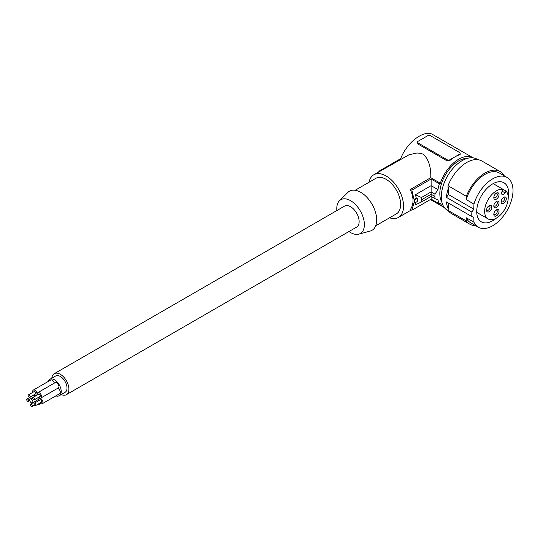 <?xml version="1.0" encoding="UTF-8"?>
<svg xmlns="http://www.w3.org/2000/svg" width="540" height="540" viewBox="0 0 540 540"><rect width="100%" height="100%" fill="white"/><g stroke="black" fill="none" stroke-linecap="round" stroke-linejoin="round"><path stroke-width="0.81" d="M467.431 158.342A26.683 15.404 120 0 0 439.83 193.462A26.683 15.404 120 0 0 441.97 202.433M448.396 210.877L447.431 210.316A29.552 17.064 -60 0 1 441.308 196.79A29.552 17.064 -60 0 1 454.208 167.049A29.552 17.064 -60 0 1 476.982 159.131L477.947 159.685M471.879 216.594L473.796 217.276L473.945 222.21A28.735 16.591 120 0 0 478.319 227.205A28.735 16.591 120 0 0 507.046 210.613A28.735 16.591 120 0 0 507.046 177.437L499.331 172.976A28.735 16.591 120 0 0 466.229 199.604L473.945 204.059L473.796 209.169L471.879 212.072A29.552 17.064 -60 0 0 471.785 214.387A29.552 17.064 -60 0 0 471.879 216.594L446.452 201.913A29.552 17.064 -60 0 0 448.571 209.237L447.991 208.906L448.038 210.391A30.375 17.537 120 0 0 451.487 213.611L469.773 224.168A30.375 17.537 120 0 0 475.524 225.592M504.252 175.824A30.375 17.537 120 0 0 500.148 171.558L481.862 161.001A30.375 17.537 120 0 0 448.038 185.733L447.991 187.279L448.571 187.616A29.552 17.064 -60 0 0 446.452 197.39L448.369 194.488L448.571 187.616M448.571 209.237L448.382 203.026M473.796 209.169L448.369 194.488M466.229 199.604L466.324 196.29L448.038 185.733M508.221 197.593A22.579 13.034 120 0 0 503.969 182.77L503.969 182.77A22.579 13.034 120 0 0 481.397 195.804A22.579 13.034 120 0 0 481.397 221.873L481.397 221.873A22.579 13.034 120 0 0 496.355 218.14M507.046 177.437A28.735 16.591 120 0 0 473.945 204.059M486.56 210.175L486.56 210.175A3.692 2.133 -60 0 1 489.173 205.652A3.692 2.133 -60 0 1 491.785 207.164A3.692 2.133 -60 0 1 489.173 211.687A3.692 2.133 -60 0 1 486.56 210.175L486.56 210.175M493.817 214.367L493.817 214.367A3.692 2.133 -60 0 1 496.429 209.844A3.692 2.133 -60 0 1 499.041 211.349A3.692 2.133 -60 0 1 496.429 215.879A3.692 2.133 -60 0 1 493.817 214.367L493.817 214.367M499.041 194.596A3.692 2.133 -60 0 1 496.429 199.118A3.692 2.133 -60 0 1 493.817 197.613L493.817 197.613A3.692 2.133 -60 0 1 496.429 193.084A3.692 2.133 -60 0 1 499.041 194.596M506.297 198.781A3.692 2.133 -60 0 1 503.685 203.31A3.692 2.133 -60 0 1 501.073 201.798L501.073 201.798A3.692 2.133 -60 0 1 503.685 197.275A3.692 2.133 -60 0 1 506.297 198.781M499.041 202.972A3.692 2.133 -60 0 1 496.429 207.495A3.692 2.133 -60 0 1 493.817 205.99L493.817 205.99A3.692 2.133 -60 0 1 496.429 201.467A3.692 2.133 -60 0 1 499.041 202.972M506.075 191.086A16.672 9.626 -60 0 1 504.009 210.526A16.672 9.626 -60 0 1 488.093 218.923A16.672 9.626 -60 0 1 487.397 200.934A16.672 9.626 -60 0 1 503.206 189.425L502.173 191.207A2.876 1.661 120 0 0 502.173 194.528A2.876 1.661 120 0 0 505.049 192.868L506.075 191.086L493.155 183.62M488.693 205.983A2.464 1.424 -60 0 1 489.53 206.037A2.464 1.424 -60 0 1 490.043 207.164A2.464 1.424 -60 0 1 488.963 209.642A2.464 1.424 -60 0 1 487.067 210.303A2.464 1.424 -60 0 1 486.601 209.601M448.038 210.391L466.324 220.948L466.229 217.755L473.945 222.21M466.229 217.755A28.735 16.591 120 0 0 470.596 222.743L478.319 227.205M500.148 171.558A30.375 17.537 120 0 0 466.324 196.29M466.324 220.948A30.375 17.537 120 0 0 469.773 224.168M471.879 212.072L446.452 197.39M495.95 193.415A2.464 1.424 -60 0 1 496.787 193.469A2.464 1.424 -60 0 1 497.3 194.596A2.464 1.424 -60 0 1 496.22 197.073A2.464 1.424 -60 0 1 494.323 197.735A2.464 1.424 -60 0 1 493.857 197.032M503.206 197.606A2.464 1.424 -60 0 1 504.043 197.654A2.464 1.424 -60 0 1 504.556 198.781A2.464 1.424 -60 0 1 503.476 201.265A2.464 1.424 -60 0 1 501.579 201.919A2.464 1.424 -60 0 1 501.113 201.218M495.95 201.791A2.464 1.424 -60 0 1 496.787 201.845A2.464 1.424 -60 0 1 497.3 202.972A2.464 1.424 -60 0 1 496.22 205.45A2.464 1.424 -60 0 1 494.323 206.111A2.464 1.424 -60 0 1 493.857 205.409M495.95 210.168A2.464 1.424 -60 0 1 496.787 210.222A2.464 1.424 -60 0 1 497.3 211.349A2.464 1.424 -60 0 1 496.22 213.826A2.464 1.424 -60 0 1 494.323 214.488A2.464 1.424 -60 0 1 493.857 213.786M421.457 197.505L431.123 191.929L431.123 194.245L421.592 199.746L421.457 197.505L415.456 194.704L431.123 185.659L437.96 189.607L434.963 194.144L434.896 196.425L434.963 198.626L437.96 199.699A29.963 17.3 120 0 0 439.378 203.891L440.336 203.337A28.735 16.591 -60 0 0 444.326 207.569L430.414 199.53M473.141 157.849A28.735 16.591 120 0 0 473.06 157.802A28.735 16.591 120 0 0 440.336 183.229L439.378 183.782A29.963 17.3 -60 0 0 437.96 189.607M421.592 199.746L421.457 201.987L431.123 196.405L431.123 199.125L439.378 203.891M440.336 183.229L430.751 177.687L410.319 189.486C413.917 197.687 413.917 204.39 410.319 209.594A143.667 82.944 0 0 0 411.865 210.242L413.998 202.73A143.667 82.944 0 0 0 414.693 203.006L417.433 201.42L417.433 198.072L416.266 198.072L415.456 194.704M411.865 210.242L431.123 199.125M416.164 202.156L415.456 204.788L421.457 201.987M473.06 157.802L433.087 134.723C424.312 128.959 406.431 142.466 400.397 159.415M379.451 171.511A143.667 82.944 180 0 1 379.033 171.18L400.68 158.679M389.59 217.796A24.631 14.222 -120 0 0 398.446 217.418A24.631 14.222 -120 0 0 402.219 197.681A24.631 14.222 -120 0 0 386.134 175.979A24.631 14.222 -120 0 0 373.822 174.757A24.631 14.222 -120 0 0 369.063 182.243M373.822 174.757L409.097 154.73L416.934 152.996L420.808 153.313L423.556 154.373C428.74 159.698 431.136 167.468 430.751 177.687M410.319 189.486A143.667 82.944 0 0 0 411.865 190.134L413.998 199.382A143.667 82.944 0 0 0 414.693 199.651L414.693 203.006M434.896 196.425L431.123 194.245L431.123 196.405L434.963 198.626M411.865 190.134L431.123 179.01L431.123 191.929L434.963 194.144M414.693 199.651L417.433 198.072M413.998 199.382L416.266 198.072M431.123 179.01L439.378 183.782M379.033 171.18L378.729 171.923M375.698 225.808L396.394 213.86A20.527 11.846 -120 0 0 400.646 204.464A20.527 11.846 -120 0 0 391.689 183.816A20.527 11.846 -120 0 0 375.874 178.315L355.178 190.262M336.865 210.553A19.521 11.273 60 0 1 336.771 208.649A19.521 11.273 60 0 1 339.457 200.745L347.882 192.402A22.579 13.034 60 0 1 365.715 196.115A22.579 13.034 60 0 1 376.697 219.969A22.579 13.034 60 0 1 370.197 231.059L358.763 234.178A19.521 11.273 60 0 1 348.975 231.525M339.457 200.745A19.521 11.273 60 0 1 354.881 203.958A19.521 11.273 60 0 1 364.379 224.586A19.521 11.273 60 0 1 358.763 234.178M61.256 394.551A12.11 6.993 -120 0 0 66.386 394.673L356.63 227.104A12.11 6.993 -120 0 0 358.486 217.397A12.11 6.993 -120 0 0 350.575 206.732A12.11 6.993 -120 0 0 344.52 206.132L54.277 373.7A12.11 6.993 -120 0 0 51.82 378.202M460.168 153.36L460.154 154.427L459.567 154.858A28.735 16.591 120 0 0 454.775 156.958A28.735 16.591 120 0 0 449.989 160.387L447.086 160.859L417.92 144.011L417.461 142.128A2.052 1.188 0 0 0 418.061 142.965L447.086 159.725A2.052 1.188 180 0 0 449.989 159.725L459.567 154.197A2.052 1.188 0 0 0 460.168 153.36A2.052 1.188 0 0 0 459.567 152.516L430.542 135.763A2.052 1.188 180 0 0 427.639 135.763L418.061 141.291A2.052 1.188 0 0 0 417.461 142.128M66.386 394.673A12.11 6.993 -120 0 0 68.243 384.973A12.11 6.993 -120 0 0 60.331 374.301A12.11 6.993 -120 0 0 54.277 373.7M55.877 395.867A9.443 5.454 -120 0 0 59.245 395.719L65.05 392.364A9.443 5.454 -120 0 0 66.494 384.797A9.443 5.454 -120 0 0 60.331 376.481A9.443 5.454 -120 0 0 55.607 376.015L49.802 379.363A9.443 5.454 -120 0 0 48.175 381.496M59.245 395.719A9.443 5.454 -120 0 0 60.689 388.152A9.443 5.454 -120 0 0 54.527 379.829A9.443 5.454 -120 0 0 49.802 379.363M40.034 403.022A3.078 1.775 -120 0 0 40.743 403.569A3.078 1.775 -120 0 0 42.282 403.718L59.697 393.667A3.078 1.775 -120 0 0 60.163 391.196A3.078 1.775 -120 0 0 58.158 388.483A3.078 1.775 -120 0 0 57.713 388.28M54.358 383.11A3.078 1.775 -120 0 0 52.279 380.167A3.078 1.775 -120 0 0 50.74 380.012L33.325 390.069A3.078 1.775 -120 0 0 32.805 392.364M38.644 397.292A3.078 1.775 -120 0 0 39.352 397.838A3.078 1.775 -120 0 0 40.892 397.994L58.306 387.936A3.078 1.775 -120 0 0 58.779 385.472A3.078 1.775 -120 0 0 56.767 382.759A3.078 1.775 -120 0 0 55.228 382.604L37.814 392.661A3.078 1.775 -120 0 0 37.294 394.956M42.282 403.718A3.078 1.775 -120 0 0 42.755 401.254A3.078 1.775 -120 0 0 40.743 398.54A3.078 1.775 -120 0 0 39.204 398.385A3.078 1.775 -120 0 0 38.684 400.68M35.613 405.574L41.418 402.219A1.35 0.783 -120 0 0 41.62 401.139A1.35 0.783 -120 0 0 40.743 399.951A1.35 0.783 -120 0 0 40.068 399.884L34.263 403.232A1.35 0.783 -120 0 0 34.054 404.318A1.35 0.783 -120 0 0 34.938 405.506A1.35 0.783 -120 0 0 35.613 405.574A1.35 0.783 -120 0 0 35.816 404.494A1.35 0.783 -120 0 0 34.938 403.299A1.35 0.783 -120 0 0 34.263 403.232M34.243 396.644A1.35 0.783 -120 0 0 33.48 395.759A1.35 0.783 -120 0 0 32.805 395.692L27 399.04A1.35 0.783 -120 0 0 26.791 400.127A1.35 0.783 -120 0 0 27.675 401.315A1.35 0.783 -120 0 0 28.35 401.382A1.35 0.783 -120 0 0 28.559 400.302A1.35 0.783 -120 0 0 27.675 399.107A1.35 0.783 -120 0 0 27 399.04M35.114 396.144A3.078 1.775 -120 0 0 34.054 394.767M37.584 401.315A1.35 0.783 -120 0 0 37.111 400.896A1.35 0.783 -120 0 0 36.437 400.835L30.632 404.183A1.35 0.783 -120 0 0 30.422 405.263A1.35 0.783 -120 0 0 31.307 406.458A1.35 0.783 -120 0 0 31.982 406.526A1.35 0.783 -120 0 0 32.184 405.439A1.35 0.783 -120 0 0 31.307 404.251A1.35 0.783 -120 0 0 30.632 404.183M37.28 404.608A3.078 1.775 -120 0 0 38.651 404.669A3.078 1.775 -120 0 0 39.278 403.454M38.462 400.808A3.078 1.775 -120 0 0 37.658 399.884M34.162 394.7A3.078 1.775 -120 0 0 34.864 395.246A3.078 1.775 -120 0 0 36.403 395.401A3.078 1.775 -120 0 0 36.875 392.931A3.078 1.775 -120 0 0 34.864 390.218A3.078 1.775 -120 0 0 33.325 390.069M29.734 397.258L35.539 393.903A1.35 0.783 -120 0 0 35.748 392.823A1.35 0.783 -120 0 0 34.864 391.628A1.35 0.783 -120 0 0 34.189 391.568L28.384 394.916A1.35 0.783 -120 0 0 28.181 395.995A1.35 0.783 -120 0 0 29.059 397.19A1.35 0.783 -120 0 0 29.734 397.258A1.35 0.783 -120 0 0 29.943 396.171A1.35 0.783 -120 0 0 29.059 394.983A1.35 0.783 -120 0 0 28.384 394.916M31.307 399.101A2.255 1.303 -120 0 0 30.179 398.993A2.255 1.303 -120 0 0 29.828 400.802A2.255 1.303 -120 0 0 31.307 402.793A2.255 1.303 -120 0 0 32.434 402.901A2.255 1.303 -120 0 0 32.778 401.092A2.255 1.303 -120 0 0 31.307 399.101M40.892 397.994A3.078 1.775 -120 0 0 41.364 395.523A3.078 1.775 -120 0 0 39.352 392.81A3.078 1.775 -120 0 0 37.814 392.661M34.223 399.843L40.028 396.495A1.35 0.783 -120 0 0 40.237 395.415A1.35 0.783 -120 0 0 39.352 394.22A1.35 0.783 -120 0 0 38.678 394.153L32.873 397.507A1.35 0.783 -120 0 0 32.663 398.588A1.35 0.783 -120 0 0 33.548 399.776A1.35 0.783 -120 0 0 34.223 399.843A1.35 0.783 -120 0 0 34.432 398.763A1.35 0.783 -120 0 0 33.548 397.575A1.35 0.783 -120 0 0 32.873 397.507M502.173 191.207L505.049 192.868M449.989 160.387L449.989 159.725M418.061 144.099L418.061 142.965M447.086 160.859L447.086 159.725M459.567 154.858L459.567 154.197M488.093 218.923L476.739 212.369M39.798 398.041L39.204 398.385M36.315 395.449L30.179 398.993M38.603 399.337L32.434 402.901M34.466 405.088L31.982 406.526M37.28 394.895L36.403 395.401M411.291 209.999L398.446 217.418M29.768 400.565L28.35 401.382M40.648 403.515L38.651 404.669"/></g></svg>

